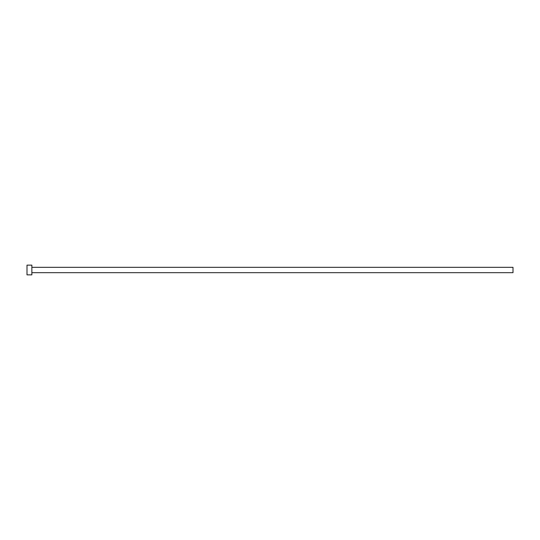 <?xml version="1.0" encoding="UTF-8"?>
<svg xmlns="http://www.w3.org/2000/svg" width="540" height="540" viewBox="0 0 540 540"><rect width="100%" height="100%" fill="white"/><g stroke="black" fill="none" stroke-linecap="round" stroke-linejoin="round"><path stroke-width="0.41" stroke-dasharray="2.7 2.03" d="M513 272.673L513 267.327M31.86 274.86L31.86 265.14M27 274.86L27 265.14M31.86 270L31.86 267.327L31.86 270"/><path stroke-width="0.81" d="M31.86 267.327L513 267.327L513 272.673L31.86 272.673M31.86 270L31.86 274.86L27 274.86L27 265.14L31.86 265.14L31.86 270"/></g></svg>
